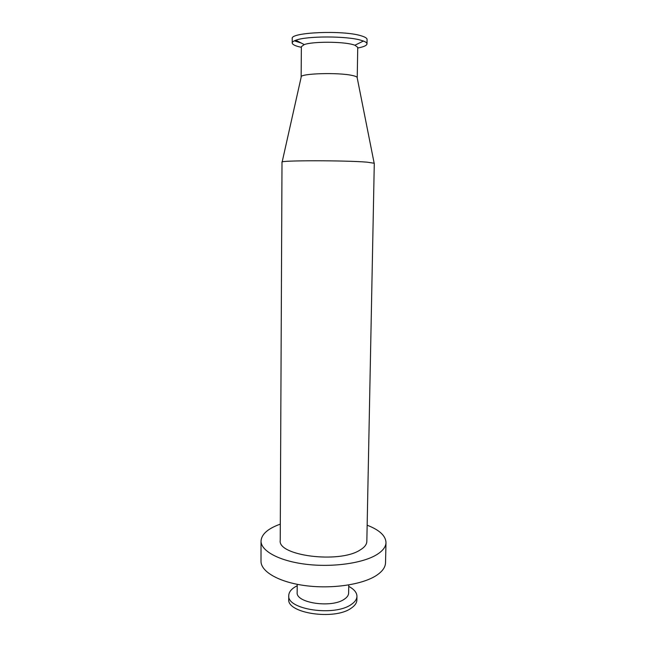 <?xml version="1.0" encoding="UTF-8"?>
<svg xmlns="http://www.w3.org/2000/svg" width="647" height="647" viewBox="0 0 647 647"><rect width="100%" height="100%" fill="white"/><g stroke="black" fill="none" stroke-linecap="round" stroke-linejoin="round"><path stroke-width="0.97" d="M357.734 48.024C363.719 46.883 366.809 45.508 366.995 43.875C367.003 42.912 365.806 41.966 363.412 41.044L361.018 40.268C346.962 35.9 306.613 35.892 295.865 40.219C293.447 41.084 292.226 41.998 292.209 42.961C292.363 44.594 295.412 46.05 301.373 47.328M366.995 43.875L367.075 39.491C367.067 38.189 365.078 36.96 361.099 35.787C343.104 29.972 289.921 32.301 292.234 38.577L292.209 42.961M294.361 40.826L301.259 43.042M353.108 44.651C342.409 41.473 312.509 41.448 304.236 44.594L301.373 46.657L301.138 77.025C299.529 73.434 338.979 72.229 352.615 75.545C355.68 76.233 357.225 76.953 357.233 77.705L357.742 47.344L354.928 45.217L353.108 44.651M367.084 162.162C345.061 160.294 278.922 160.335 282.003 162.146L280.224 540.366C277.32 555.676 339.004 563.723 359.878 550.144C364.423 547.475 366.736 544.564 366.833 541.426L374.289 163.27L367.084 162.162M367.148 525.202C379.393 529.933 385.677 535.716 385.992 542.566C385.871 546.917 382.733 550.985 376.57 554.77C362.538 563.335 332.137 567.565 305.538 564.208C278.897 560.9 260.83 550.848 261.032 541.038C261.517 534.204 267.939 528.567 280.297 524.135M385.992 542.566L385.523 562.744C385.402 567.338 382.264 571.641 376.125 575.636C362.126 584.678 331.838 589.158 305.344 585.64C278.8 582.171 260.798 571.576 261.008 561.224L261.032 541.038M348.757 584.953L348.62 593.097C348.555 595.329 347.099 597.375 344.253 599.243C331.579 608.35 295.606 602.98 297.167 592.474L297.224 584.322M348.733 586.376C354.135 589.247 356.869 592.571 356.95 596.348C356.861 599.276 354.985 601.969 351.305 604.444C334.669 616.737 286.589 609.531 288.756 595.515C288.926 591.746 291.74 588.487 297.216 585.745M356.95 596.348L356.877 599.987C356.796 602.939 354.92 605.657 351.24 608.148C334.612 620.554 286.564 613.291 288.732 599.154L288.756 595.515M354.928 45.217L363.412 41.044M304.236 44.594L295.865 40.219M301.162 77.179L282.149 161.993M357.209 77.866L374.144 163.117"/></g></svg>
